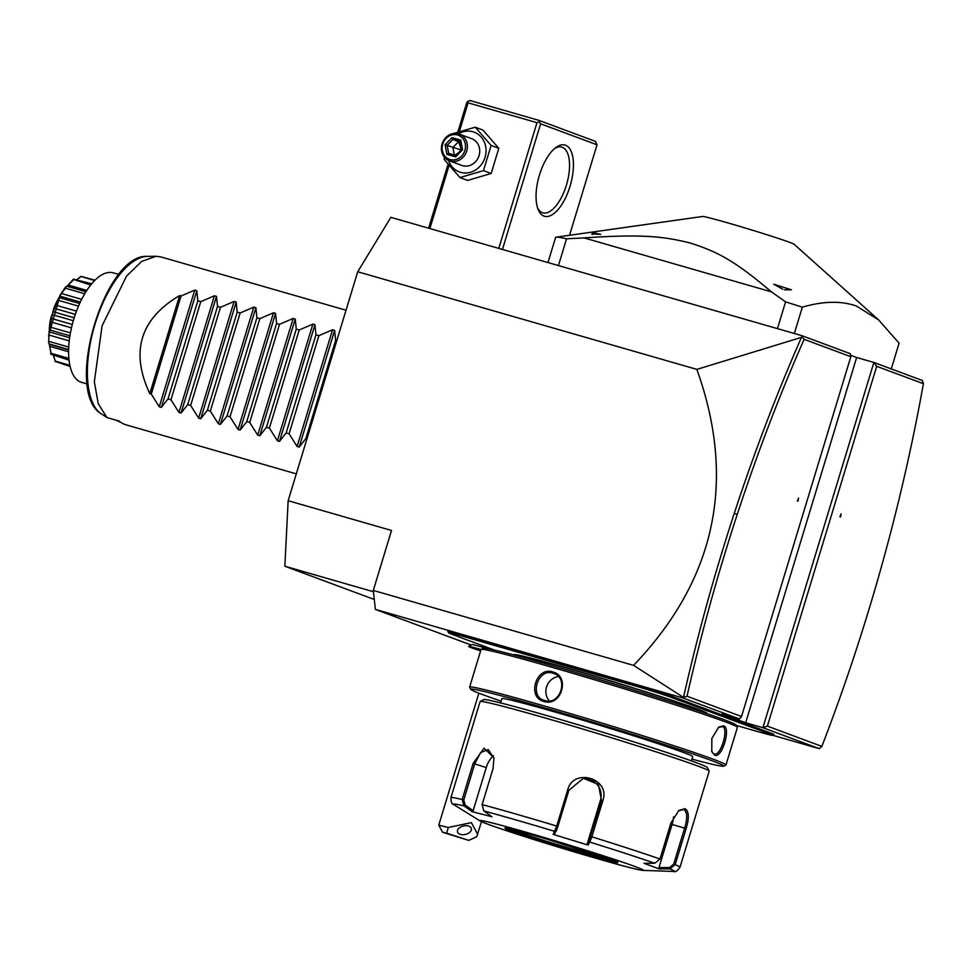 <?xml version="1.0" encoding="UTF-8"?>
<svg xmlns="http://www.w3.org/2000/svg" width="972" height="972" viewBox="0 0 972 972"><rect width="100%" height="100%" fill="white"/><g stroke="black" fill="none" stroke-linecap="round" stroke-linejoin="round"><path stroke-width="1.46" d="M801.463 337.369L802.131 336.64L804.111 339.325C779.313 395.726 757.018 454.106 737.238 514.455L734.273 513.362C754.151 452.709 776.555 394.049 801.463 337.369L696.863 369.384L357.72 271.747L288.149 500.714L284.857 566.226L373.43 591.729M374.281 599.493L284.857 566.226M357.72 271.747L390.865 217.327L801.839 335.656L850.366 353.711L850.828 356.7L804.111 339.325M288.149 500.714L391.509 530.469L373.297 590.429L375.374 609.408L471.177 645.043M696.863 369.384C736.752 480.921 715.659 579.579 633.574 665.37L683.486 697.41L682.988 697.981L375.374 609.408M633.574 665.37L373.297 590.429M819.311 748.683L821.862 746.399C844.267 688.285 864.011 628.811 881.082 567.952C898.262 506.643 912.368 445.225 923.4 383.697L922.404 380.502L873.877 362.447L876.683 366.323L767.37 726.12L762.899 727.7L819.311 748.683L772.57 735.233M682.988 697.981L739.4 718.964L722.172 714.007L745.67 722.743L856.648 357.489L873.877 362.447L762.899 727.7L745.67 722.743M481.043 649.478A25.539 0.765 -163.1 0 0 468.662 646.392L472.076 644.57A22.806 0.68 16.9 0 1 487.47 648.591M770.978 733.192A31.347 0.936 16.9 0 1 773.882 734.528L772.461 735.294A30.205 0.899 -163.1 0 0 769.666 733.994L764.94 732.244A59.851 1.786 16.9 0 1 761.125 730.737L762.485 729.948A58.709 1.762 -163.1 0 0 766.252 731.43L770.978 733.192L769.666 733.994M755.572 727.384L754.308 728.198A59.851 1.786 16.9 0 1 748.525 726.133L749.849 725.331A58.709 1.762 -163.1 0 0 755.572 727.384L762.485 729.948M749.849 725.331L693.388 704.336A58.709 1.762 -163.1 0 1 689.622 702.853L682.721 700.277A58.709 1.762 -163.1 0 1 676.986 698.224L672.26 696.474A31.347 0.936 16.9 0 0 632.262 683.863L565.765 664.727A58.709 1.762 -163.1 0 1 555.352 661.689L540.882 657.522A58.709 1.762 -163.1 0 1 531.417 654.836L464.92 635.688A31.347 0.936 16.9 0 0 447.861 631.411L448.614 632.833A30.205 0.899 -163.1 0 0 451.433 634.072L456.16 635.834A59.851 1.786 16.9 0 1 459.963 637.328L466.779 639.868A59.851 1.786 16.9 0 1 472.562 641.933L494.396 650.061M767.37 726.12L821.862 746.399M850.609 355.242L856.648 357.489M923.4 383.697L876.683 366.323M841.12 513.884L839.905 516.727L840.537 516.97L841.12 513.884M840.051 516.788L840.197 516.047M739.4 718.964L741.514 716.51L850.828 356.7M802.131 336.64L801.839 335.656M737.238 514.455C717.615 574.355 700.873 634.947 687.01 696.231L741.514 716.51M798.607 498.077L797.38 500.908L798.024 501.151L798.607 498.077M734.273 513.362C714.408 574.002 697.495 635.348 683.498 697.398L687.01 696.231M797.538 500.969L797.672 500.228M794.331 333.493L802.337 307.152C823.333 301.041 841.4 300.688 856.514 306.083L878.664 319.97L899.1 343.152L891.263 368.923M777.442 328.633L785.57 301.855A182.408 5.455 16.9 0 1 802.337 307.152M558.438 265.575L566.567 238.796L584.038 237.897L771.416 291.855L785.57 301.855M547.965 262.562L555.607 237.411A182.408 5.455 16.9 0 1 556.069 237.18A182.408 5.455 16.9 0 1 566.567 238.796M556.069 237.18L702.598 216.477A47.944 1.434 16.9 0 1 739.862 226.415A47.944 1.434 16.9 0 1 789.75 242.38A47.944 1.434 16.9 0 1 794.148 244.288L878.664 319.97M584.038 237.897C640.098 234.179 661.835 235.989 689.488 242.83C717.336 251.469 734.759 260.8 771.416 291.855M600.684 234.398L591.924 233.851L593.965 232.77L600.684 234.398M782.752 289.267L773.797 284.237L791.415 289.79L784.465 289.814M591.912 234.374L592.519 234.495M459.367 131.524L468.079 102.838L467.848 101.343L466.791 102.57L457.848 132.01M448.056 164.232L428.616 228.201M467.848 101.343L470.084 100.553L538.986 120.394L595.399 141.377L597.027 144.804L569.543 235.285M597.027 144.804L540.614 123.821L502.451 249.452M543.98 216.088A37.045 16.257 -73.9 0 1 538.16 209.527A37.045 16.257 -73.9 0 1 539.12 176.151A37.045 16.257 -73.9 0 1 556.057 147.392A37.045 16.257 -73.9 0 1 565.51 145.217A37.045 16.257 -73.9 0 1 570.017 186.332A37.045 16.257 -73.9 0 1 543.98 216.088M540.614 123.821L539.217 121.889L536.981 122.679L498.782 248.407M449.064 165.434L429.879 228.566M468.079 102.838L536.981 122.679M538.986 120.394L539.217 121.889M554.745 148.412A34.202 15.017 -73.9 0 1 561.743 147.076A34.202 15.017 -73.9 0 1 562.217 147.234A34.202 15.017 -73.9 0 1 566.555 184.644A34.202 15.017 -73.9 0 1 542.826 212.807A34.202 15.017 -73.9 0 1 542.352 212.649A34.202 15.017 -73.9 0 1 537.601 207.959M444.508 157.318L444.083 159.299L459.95 177.56L467.641 180.415L491.152 173.49L498.806 148.315L482.938 130.054L475.247 127.198L453.304 133.553M498.806 148.315L491.115 145.448L475.247 127.198M491.152 173.49L483.461 170.635L491.115 145.448M459.95 177.56L483.461 170.635M448.554 160.453A21.202 19.039 -69.6 0 0 460.582 172.336A21.202 19.039 -69.6 0 0 485.052 157.33A21.202 19.039 -69.6 0 0 472.902 131.779A21.202 19.039 -69.6 0 0 458.456 133.808M449.441 160.83L461.773 165.41A14.252 12.794 -69.6 0 0 462.599 165.69A14.252 12.794 -69.6 0 0 478.904 156.067A14.252 12.794 -69.6 0 0 471.712 138.704L459.379 134.112A14.252 12.794 -69.6 0 0 458.541 133.844A14.252 12.794 110.4 0 0 442.248 143.467A14.252 12.794 110.4 0 0 449.441 160.83A14.252 12.794 110.4 0 0 450.267 161.097A14.252 12.794 -69.6 0 0 466.56 151.474A14.252 12.794 -69.6 0 0 459.379 134.112M450.097 159.517A12.83 11.518 110.4 0 1 442.746 144.063A12.83 11.518 110.4 0 1 457.545 134.987A12.83 11.518 -69.6 0 1 464.895 150.441A12.83 11.518 -69.6 0 1 450.097 159.517M455.637 156.881L455.722 155.544L461.579 149.518L460.035 141.365L460.728 140.126L451.992 137.623L452.903 139.446L447.144 145.375L448.663 153.406L455.807 155.459L448.639 153.394L446.913 154.366L455.637 156.881L462.55 149.761L461.7 149.566M451.992 137.623L445.091 144.731L461.433 150.077L458.65 141.584L452.903 139.446L460.06 141.511M454.945 155.216L458.322 152.859M454.313 155.034L452.891 147.513L458.65 141.584L460.157 142.021M468.662 646.392A25.539 0.765 -163.1 0 0 468.65 646.404L468.613 646.514A25.539 0.765 -163.1 0 0 480.63 650.863M481.006 649.588A25.539 0.765 -163.1 0 0 468.613 646.514M478.856 693.158L438.761 825.143L448.262 827.488L446.719 833.198L442.552 832.263L468.747 840.379L446.719 833.198M481.505 821.68L476.693 836.758L468.747 840.379M477.689 834.255L471.371 822.628L448.262 827.488M468.638 826.079A7.12 4.325 167.1 0 0 460.874 826.917A7.12 4.325 167.1 0 0 457.496 831.789A7.12 4.325 167.1 0 0 460.242 834.316A7.12 4.325 167.1 0 0 468.006 833.478A7.12 4.325 167.1 0 0 471.384 828.606A7.12 4.325 167.1 0 0 468.638 826.079M540.882 657.522L541.125 658.809A59.851 1.786 16.9 0 1 531.55 656.1L465.066 636.952A30.205 0.899 -163.1 0 0 448.614 632.833M541.125 658.809L555.401 662.928L555.352 661.689M682.721 700.277L681.445 701.104A59.851 1.786 16.9 0 1 675.674 699.038L670.947 697.276A30.205 0.899 -163.1 0 0 632.408 685.139L565.911 665.99A59.851 1.786 16.9 0 1 555.401 662.928M681.445 701.104L688.261 703.643L689.622 702.853M748.525 726.133L692.076 705.137A59.851 1.786 16.9 0 1 688.261 703.643M754.308 728.198L761.125 730.737M736.448 725.477L756.034 731.114A30.205 0.899 -163.1 0 0 772.461 735.294M705.903 713.266L705.939 713.144A99.739 2.989 -163.1 0 0 696.632 708.94A99.739 2.989 -163.1 0 0 569.385 668.845A99.739 2.989 -163.1 0 0 515.075 655.152L515.038 655.286M691.979 759.132A132.241 3.961 -163.1 0 0 723.739 766.191L725.865 765.049A133.954 4.01 -163.1 0 0 725.963 764.952L737.396 727.335A133.954 4.01 -163.1 0 0 737.371 727.202L736.229 725.076A132.241 3.961 -163.1 0 0 723.909 719.644A132.241 3.961 -163.1 0 0 584.172 674.957A132.241 3.961 -163.1 0 0 483.278 648.227L481.14 649.357A133.954 4.01 -163.1 0 0 481.055 649.454L469.622 687.07A133.954 4.01 -163.1 0 0 469.646 687.204L470.788 689.33A132.241 3.961 -163.1 0 0 483.108 694.773A132.241 3.961 -163.1 0 0 501.102 701.14M552.861 673.195A132.241 3.961 -163.1 0 0 552.898 673.207L553.712 673.475M737.371 727.202A133.954 4.01 -163.1 0 0 724.881 721.698A133.954 4.01 -163.1 0 0 583.346 676.439A133.954 4.01 -163.1 0 0 481.14 649.357M725.963 764.952A133.954 4.01 -163.1 0 0 713.46 759.314A133.954 4.01 -163.1 0 0 570.042 713.497A133.954 4.01 -163.1 0 0 469.622 687.07M714.699 755.232L711.796 751.745L711.832 738.453L718.77 727.105L723.642 725.792C731.321 727.749 721.856 758.913 714.699 755.232L711.589 751.162M543.798 701.383C526.617 697.361 536.155 666.245 552.74 671.944C570.746 676.257 561.196 707.373 543.798 701.383L544.599 700.46L543.773 700.192M723.739 766.191A132.241 3.961 -163.1 0 0 711.48 760.529A132.241 3.961 -163.1 0 0 568.061 714.748A132.241 3.961 -163.1 0 0 470.788 689.33M691.432 760.894L692.732 756.641A99.739 2.989 -163.1 0 0 683.413 752.449A99.739 2.989 -163.1 0 0 576.639 718.332A99.739 2.989 -163.1 0 0 501.868 698.649L500.568 702.902M678.432 810.794L683.766 809.457C687.35 811.936 687.629 818.145 684.628 828.083L673.657 864.205L675.176 864.679L669.842 868.871L659.113 868.919L644.023 863.306L654.764 863.258L659.988 859.029L670.959 822.919L678.893 810.429L685.09 808.655C688.966 811.341 689.33 817.974 686.147 828.569L675.176 864.679A119.702 3.584 16.9 0 1 679.987 867.255L709.183 771.173A119.702 3.584 -163.1 0 0 709.159 771.051L707.264 767.503A116.859 3.499 -163.1 0 0 696.365 762.692A116.859 3.499 -163.1 0 0 572.909 723.217A116.859 3.499 -163.1 0 0 483.752 699.597L480.192 701.48A119.702 3.584 -163.1 0 0 480.107 701.577L450.923 797.66A119.702 3.584 16.9 0 1 462.174 799.494L473.157 763.372L484.105 748.209L493.958 757.832L493.096 768.475L482.124 804.597L483.813 810.94L491.954 816.759L472.137 811.693L464.009 805.873L462.174 799.494L463.778 799.956L474.749 763.846L480.569 752.632L488.199 749.594L494.019 758.233M709.159 771.051A119.702 3.584 -163.1 0 0 698.005 766.13A119.702 3.584 -163.1 0 0 571.524 725.683A119.702 3.584 -163.1 0 0 480.192 701.48M654.764 863.258A115.474 3.451 16.9 0 0 589.81 842.092L588.084 845.069L553.19 834.389L556.713 826.066L567.684 789.957C573.322 767.163 610.999 778.548 602.822 800.709L591.851 836.819L589.81 842.092L588.971 840.695L587.295 843.599L600.392 800.454A17.095 17.046 -96.5 0 0 582.726 778.414M480.144 820.976A85.5 2.564 -163.1 0 0 487.689 824.147A85.5 2.564 -163.1 0 0 574.731 852.055A85.5 2.564 -163.1 0 0 642.735 870.377A85.5 2.564 -163.1 0 0 635.348 866.659A85.5 2.564 -163.1 0 0 539.363 836.102A85.5 2.564 -163.1 0 0 480.144 820.976L453.936 804.731A115.474 3.451 16.9 0 1 464.009 805.873L465.199 805.059L463.778 799.956M483.813 810.94A115.474 3.451 16.9 0 1 554.915 831.412L556.349 830.708L557.879 826.467L568.851 790.345L583.322 778.341L598.351 784.392L601.486 800.333L588.971 840.695M472.137 811.693L473.121 810.721L465.199 805.059M473.121 810.721L486.231 767.588A17.095 9.55 108.1 0 1 493.424 755.839M553.19 834.389L554.66 833.612L556.349 830.708M588.084 845.069L587.295 843.599M673.547 816.857A17.095 7.509 -73.9 0 1 672.065 824.463L658.967 867.607L669.429 867.559L673.657 864.205M642.735 870.377L673.535 871.447A115.474 3.451 16.9 0 0 669.842 868.871L669.429 867.559M659.113 868.919L658.967 867.607M509.693 828.946A57.858 1.725 -163.1 0 0 511.928 829.796A57.858 1.725 -163.1 0 0 585.752 853.064A57.858 1.725 -163.1 0 0 613.745 860.56M718.296 727.493L722.33 726.594C729.34 728.235 720.495 757.358 714.043 753.847L714.238 753.92M552.886 673.207C569.434 676.998 560.54 706.109 544.599 700.46C528.853 696.973 537.747 667.861 552.886 673.207L552.74 671.944M549.314 700.848A14.252 12.794 110.4 0 1 546.859 686.123A14.252 12.794 110.4 0 1 558.353 676.597M296.314 473.862L125.947 424.8A85.5 37.531 -73.9 0 1 124.756 424.412A85.5 37.531 -73.9 0 1 119.228 421.083L106.92 417.547L98.245 403.623L94.333 381.814L102.072 325.863L126.494 276.182L141.523 261.492L156.03 256.28L160.951 256.936L346.032 310.226M306.921 438.919L305.828 438.603L299.182 447.071L297.092 446.476L289.085 433.779L286.145 432.941L279.486 441.41L277.409 440.802L269.39 428.117L266.45 427.267L259.803 435.735L257.714 435.14L249.707 422.443L246.767 421.605L240.12 430.074L238.031 429.466L230.012 416.781L227.084 415.931L220.425 424.4L218.348 423.804L210.329 411.107L207.388 410.269L200.742 418.738L198.653 418.13L190.646 405.446L187.705 404.595L181.059 413.064L178.97 412.468L170.951 399.771L168.01 398.933L161.364 407.402L159.274 406.794L151.268 394.11L149.797 393.684L179.613 295.561C140.138 318.962 130.199 351.67 149.797 393.684M159.274 406.794L194.728 290.118L181.084 295.974L179.613 295.561M194.728 290.118L196.818 290.713L197.826 300.798L168.01 398.933M178.97 412.468L214.423 295.78L200.767 301.648L197.826 300.798M214.423 295.78L216.501 296.387L217.521 306.472L187.705 404.595M198.653 418.13L234.106 301.454L220.462 307.31L217.521 306.472M234.106 301.454L236.196 302.049L237.204 312.133L207.388 410.269M218.348 423.804L253.789 307.116L240.145 312.984L237.204 312.133M253.789 307.116L255.879 307.723L256.887 317.808L227.084 415.931M238.031 429.466L273.484 312.79L259.828 318.646L256.887 317.808M273.484 312.79L275.562 313.385L276.583 323.469L246.767 421.605M257.714 435.14L293.167 318.452L279.523 324.32L276.583 323.469M293.167 318.452L295.257 319.059L296.266 329.144L266.45 427.267M277.409 440.802L312.85 324.126L299.206 329.994L296.266 329.144M312.85 324.126L314.94 324.721L315.949 334.805L286.145 432.941M297.092 446.476L332.546 329.787L318.889 335.656L315.949 334.805M332.546 329.787L334.623 330.395L335.644 340.479L305.828 438.603M336.737 340.795L335.644 340.479M121.33 422.674L115.935 420.135M99.059 412.286L106.92 417.547M118.863 274.469L113.141 272.828A56.996 25.017 106.1 0 0 73.86 318.865A56.996 25.017 -73.9 0 0 81.599 382.373L87.322 384.025M76.995 279.559L80.895 276.388A45.149 19.817 -73.9 0 1 81.162 276.388L94.964 280.203M80.895 276.388L94.612 280.544M80.968 276.619L77.08 279.596M67.08 286.242L73.252 279.353A45.149 19.817 -73.9 0 1 73.532 279.158L91.672 283.788M73.252 279.353L90.675 285.003M73.277 279.997L68.307 285.088L86.787 290.409M68.307 285.088L66.546 286.837L66.91 286.29L85.925 291.758M66.91 286.29L65.659 286.874A45.149 19.817 -73.9 0 0 65.379 287.226L65.416 288.222L84.686 293.775M65.416 288.222L61.406 293.52L81.636 299.34M61.406 293.52L59.79 296.156L80.311 302.061L59.985 296.217M59.79 296.156L59.632 297.736L79.643 303.495M59.632 297.736L58.454 298.598L60.252 295.014L65.379 287.226M58.223 299.072L52.804 312.911C53.144 309.4 54.942 304.795 58.223 299.072A45.149 19.817 -73.9 0 1 58.454 298.598M58.356 300.336L78.489 306.119M55.428 305.074L76.472 311.137M54.165 308.294L75.306 314.381M53.837 311.915L74.2 317.771M52.646 313.458L49.402 328.099C49.73 321.963 50.811 317.079 52.646 313.458A45.149 19.817 -73.9 0 1 52.804 312.911M52.938 314.843L73.313 320.711M51.103 318.379L72.293 324.478M50.35 321.781L71.478 327.868M50.228 327.09L70.446 332.91M49.329 328.633L48.636 342.326L49.329 328.633A45.149 19.817 -73.9 0 1 49.402 328.099M49.827 330.006L69.948 335.802M48.965 331.804L69.656 337.758M48.807 334.988L69.255 340.88M49.244 341.464L68.745 347.077M68.648 349.555L49.378 344.003L48.661 342.788A45.149 19.817 -73.9 0 1 48.636 342.326M49.378 344.003L49.706 346.324L68.611 351.767M49.706 346.324L51.006 353.273L68.878 358.413M51.006 353.273L49.11 343.541M69.061 360.15L50.738 354.209A45.149 19.817 -73.9 0 1 50.617 353.869M53.448 355.655L55.307 361.11L69.863 365.302M55.307 361.11L53.351 355.63M70.02 365.994L55.295 361.511A45.149 19.817 -73.9 0 1 55.088 361.341M61.297 363.492L70.13 366.468M48.6 335.607L60.215 295.075M181.084 295.974L151.268 394.11M200.767 301.648L170.951 399.771M220.462 307.31L190.646 405.446M240.145 312.984L210.329 411.107M259.828 318.646L230.012 416.781M279.523 324.32L249.707 422.443M299.206 329.994L269.39 428.117M318.889 335.656L289.085 433.779M462.55 149.761L460.728 140.126M445.091 144.731L446.913 154.366M465.066 636.952L464.92 635.688M531.55 656.1L531.417 654.836M565.911 665.99L565.765 664.727M632.408 685.139L632.262 683.863M670.947 697.276L672.26 696.474M675.674 699.038L676.986 698.224M692.076 705.137L693.388 704.336M764.94 732.244L766.252 731.43M514.334 655.092A100.894 3.013 16.9 0 1 568.948 668.566A100.894 3.013 16.9 0 1 666.087 698.309A100.894 3.013 16.9 0 1 706.595 713.509M482.124 804.597A119.702 3.584 16.9 0 1 556.713 826.066L557.879 826.467M590.514 836.455L591.851 836.819A119.702 3.584 16.9 0 1 659.988 859.029M473.157 763.372L486.231 767.588M567.684 789.957L568.851 790.345M602.822 800.709L600.392 800.454M685.09 808.655L683.766 809.457M686.147 828.569L672.065 824.463M510.579 830.732A59 1.762 -163.1 0 0 585.849 854.449A59 1.762 -163.1 0 0 612.457 860.074A59 1.762 -163.1 0 0 537.188 836.357A59 1.762 -163.1 0 0 510.579 830.732M508.891 828.764A57.858 1.725 -163.1 0 0 511.892 829.93A57.858 1.725 -163.1 0 0 565.485 847.22A57.858 1.725 -163.1 0 0 614.511 860.852M723.642 725.792L722.33 726.594M99.363 412.602C64.881 387.038 105.559 253.06 147.465 256.377A83.009 36.438 106.1 0 0 95.147 323.737A83.009 36.438 106.1 0 0 99.63 412.821M161.364 407.402L196.818 290.713M181.059 413.064L216.501 296.387M200.742 418.738L236.196 302.049M220.425 424.4L255.879 307.723M240.12 430.074L275.562 313.385M259.803 435.735L295.257 319.059M279.486 441.41L314.94 324.721M299.182 447.071L334.623 330.395M442.552 832.263L438.761 825.155M453.936 804.731C452.016 804.561 451.008 802.204 450.923 797.66M673.535 871.447C675.2 872.406 677.35 870.997 679.987 867.255M506.497 827.488L505.695 828.217C501.248 827.014 517.554 830.331 547.868 839.468L617.463 862.176L617.208 861.131M86.022 291.588L67.323 286.205M68.635 349.92L49.657 344.453M48.612 335.316L48.6 336.033M147.465 256.377L156.006 256.28"/></g></svg>
